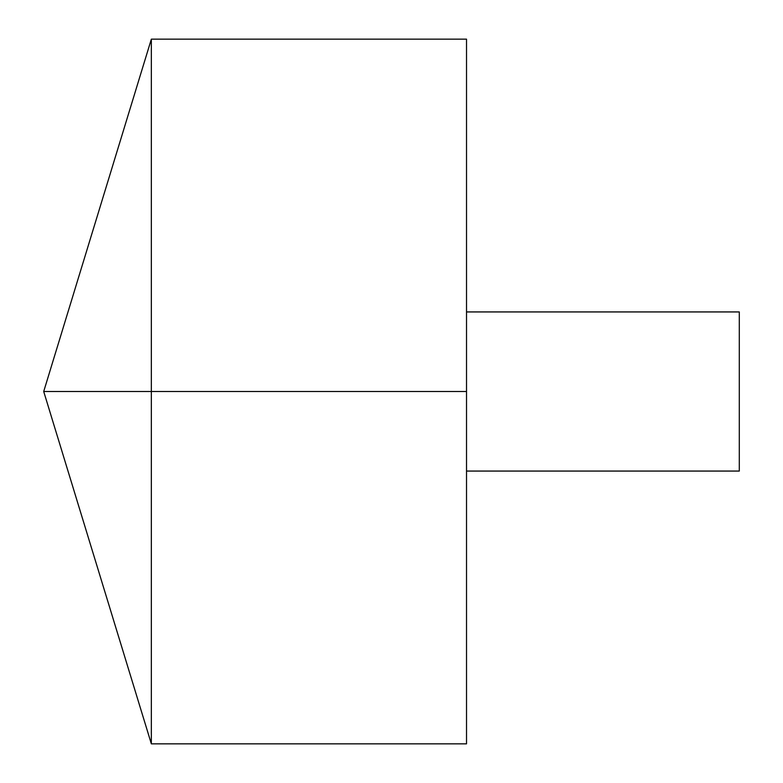 <?xml version="1.0" encoding="UTF-8"?>
<svg xmlns="http://www.w3.org/2000/svg" width="783" height="783" viewBox="0 0 783 783"><rect width="100%" height="100%" fill="white"/><g stroke="black" fill="none" stroke-linecap="round" stroke-linejoin="round"><path stroke-width="0.59" stroke-dasharray="3.92 2.94" d="M151.344 743.85L151.344 39.15M466.521 743.85L466.521 39.15M466.521 391.5L466.521 311.937L466.521 471.063L466.521 391.5L151.344 391.5M739.299 471.063L739.299 311.937"/><path stroke-width="1.17" d="M151.344 743.85L43.701 391.5L151.344 39.15L151.344 743.85L466.521 743.85L466.521 39.15L151.344 39.15M466.521 311.937L739.299 311.937L739.299 471.063L466.521 471.063M466.521 391.5L43.701 391.5L466.521 391.5"/></g></svg>
